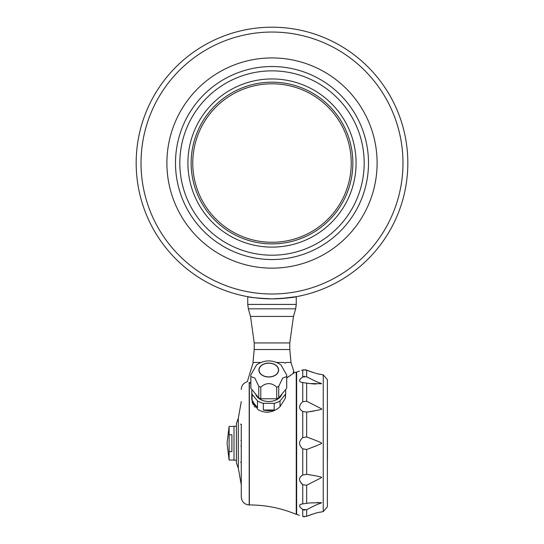 <?xml version="1.0" encoding="UTF-8"?>
<svg xmlns="http://www.w3.org/2000/svg" width="544" height="544" viewBox="0 0 544 544"><rect width="100%" height="100%" fill="white"/><g stroke="black" fill="none" stroke-linecap="round" stroke-linejoin="round"><path stroke-width="0.82" d="M252.083 389.728A16.98 12.009 0 0 0 251.784 391.959L251.784 399.568L257.815 409.523A16.98 12.009 0 0 0 266.472 412.243C271.728 412.128 276.243 410.264 280.024 406.667L280.024 400.948A16.98 12.009 0 0 1 274.19 403.335L274.19 410.006L263.344 410.006A16.98 12.009 0 0 0 274.19 410.006M263.344 410.006L263.344 403.335A16.98 12.009 0 0 1 257.509 400.948L257.509 407.619L252.13 401.03A16.98 12.009 0 0 0 257.509 407.619M252.13 401.03L252.13 394.359A16.98 12.009 0 0 1 251.784 391.959M252.164 402.152L253.375 404.906M254.232 406.164L254.619 406.654M254.687 406.728L255.204 407.313M327.386 459.789L327.386 477M299.934 481.311L302.743 484.711C298.54 480.76 298.54 477.53 302.743 475.014L306.66 474.348C317.111 475.939 322.096 477.013 321.626 477.55L306.66 485.234L302.743 484.711L302.743 503.88L309.468 502.948L321.626 502.676C319.858 503.948 320.382 502.425 306.66 509.701L302.743 509.476C298.54 506.382 298.54 504.519 302.743 503.88L302.328 503.928M300.485 504.41L299.934 504.75M299.934 506.974L300.478 507.606M302.743 448.82C298.54 445.087 298.54 441.354 302.743 437.628L306.66 436.941C317.172 440.905 322.157 443 321.626 443.224C322.456 443.326 317.472 445.42 306.66 449.514L302.743 448.82L302.743 475.014L301.526 475.762M302.661 377.026L300.533 378.78M300.417 378.91L299.934 379.481M301.58 382.391L302.743 382.568C298.54 381.929 298.54 380.059 302.743 376.972L306.66 376.754C320.64 384.139 319.695 382.432 321.626 383.772L309.468 383.5L302.743 382.568L302.743 401.744L306.66 401.22L321.626 408.898C322.816 409.278 317.832 410.353 306.66 412.107L302.743 411.434C298.54 408.911 298.54 405.674 302.743 401.744M302.743 509.476L302.743 516.494C298.54 515.08 298.54 515.08 302.743 516.494L306.66 516.351C320.838 510.938 319.811 512.632 321.626 511.877L323.252 511.612L327.386 506.811L327.386 379.637L323.252 374.836L321.626 374.571C319.607 373.776 321.082 375.571 306.66 370.097L302.743 369.954C298.54 371.368 298.54 371.368 302.743 369.954L303.62 369.723M301.505 370.382L301.927 370.24M303.64 509.952L304.626 510.163M318.036 502.404L317.492 502.404M253.001 363.426L253.11 362.936L253.001 363.426M250.818 383.527L249.07 382.514C246.738 381.439 246.738 381.439 249.07 382.514C246.738 381.439 246.738 381.439 249.07 382.514L249.07 382.337C246.697 381.242 246.697 381.242 249.07 382.337L250.818 383.33M285.906 362.454L290.999 362.454L289.789 349.52L254.211 349.52L253.001 362.454L260.753 362.454M253.157 362.454A52.7 52.7 0 0 1 253.11 362.936M276.78 362.454L284.288 362.454M286.715 377.842L293.855 373.062L293.76 371.491A0.564 0.564 90 0 1 293.74 371.776M280.323 298.608L296.256 296.684C294.841 297.412 286.756 298.139 272 298.867L276.427 298.792M267.288 298.785L272 298.867C257.258 298.139 249.172 297.412 247.744 296.684L247.744 304.416L296.256 304.416L295.644 308.829L248.356 308.829L247.744 304.416M272 27.2A135.83 135.83 0 0 0 136.17 163.03A135.83 135.83 0 0 0 272 298.867A135.83 135.83 0 0 0 407.83 163.03A135.83 135.83 0 0 0 272 27.2M272 32.048A130.982 130.982 0 0 0 158.569 228.521A130.982 130.982 0 0 0 385.431 228.521A130.982 130.982 0 0 0 272 32.048M272 242.27A79.234 79.234 0 0 1 203.381 123.413A79.234 79.234 0 0 1 340.619 123.413A79.234 79.234 0 0 1 272 242.27M272 243.882A80.852 80.852 0 0 1 201.98 122.604A80.852 80.852 0 0 1 342.02 122.604A80.852 80.852 0 0 1 272 243.882M272 247.119A84.089 84.089 0 0 1 199.179 120.992A84.089 84.089 0 0 1 344.821 120.992A84.089 84.089 0 0 1 272 247.119M272 255.204A92.174 92.174 0 0 1 192.175 116.946A92.174 92.174 0 0 1 351.825 116.946A92.174 92.174 0 0 1 272 255.204M272 259.536A96.506 96.506 0 0 1 188.421 114.777A96.506 96.506 0 0 1 355.579 114.777A96.506 96.506 0 0 1 272 259.536M272 268.144A105.108 105.108 0 0 1 180.975 110.48A105.108 105.108 0 0 1 363.025 110.48A105.108 105.108 0 0 1 272 268.144M285.403 398.174L285.403 394.359A16.98 12.009 0 0 0 285.743 391.959L285.403 398.174L280.024 406.667M240.468 424.225L241.278 424.225L241.278 497.019L241.278 462.223L240.468 462.223M249.363 382.684L249.363 504.941C265.622 504.975 281.248 508.116 296.256 514.372L296.256 372.076L293.855 373.048L286.715 377.951M241.278 484.894L238.32 468.221L236.422 463.039L236.422 423.416L238.32 418.227L241.278 401.56M293.801 372.647L293.25 372.722L293.801 372.647L293.862 373.096L293.74 371.729L293.808 372.647M280.935 364.84L286.674 374.925A17.952 12.689 180 0 1 286.688 375.027A17.952 12.689 180 0 1 286.715 375.761A17.952 12.689 180 0 1 286.674 376.604L286.674 388.226L278.752 397.936A17.952 12.689 180 0 1 276.719 398.766L260.807 398.766A17.952 12.689 180 0 1 258.781 397.936L250.859 388.226A17.952 12.689 180 0 1 250.818 387.389L250.818 375.761A17.952 12.689 180 0 1 250.845 375.027A17.952 12.689 180 0 1 250.859 374.925L256.598 364.84C264.71 359.591 272.823 359.591 280.935 364.84M286.674 376.604L282.71 378.032L278.752 386.308A17.952 12.689 180 0 1 276.719 387.138C271.415 382.459 266.111 382.459 260.807 387.138A17.952 12.689 180 0 1 258.781 386.308L254.816 378.032L250.859 376.604L250.859 388.226M250.859 376.604A17.952 12.689 180 0 1 250.818 375.761M258.781 386.308L258.781 397.936M257.509 400.948L252.13 394.359M260.807 387.138L260.807 398.766M276.719 387.138L276.719 398.766M274.19 403.335L263.344 403.335M278.752 386.308L278.752 397.936M268.763 376.904A9.704 6.861 180 0 1 259.066 370.042A9.704 6.861 180 0 1 268.763 363.188A9.704 6.861 180 0 1 278.467 370.042A9.704 6.861 180 0 1 268.763 376.904M285.403 394.359L280.024 400.948M286.715 375.761L286.715 387.389A17.952 12.689 180 0 1 286.674 388.226M281.942 394.026A13.498 9.54 180 0 1 268.763 401.499A13.498 9.54 180 0 1 255.592 394.026M278.63 370.042A9.867 6.977 180 0 1 263.833 376.088A9.867 6.977 180 0 1 263.833 364.004A9.867 6.977 180 0 1 278.63 370.042M285.743 391.959A16.98 12.009 0 0 0 285.45 389.728M229.112 434.799L231.9 434.799L231.9 451.649L229.112 451.649L229.112 426.408L234.002 426.408M229.112 426.408L227.045 443.224L229.112 460.04L229.112 451.649M229.112 460.04L234.002 460.04M236.422 426.244L234.002 426.244L234.002 460.204L236.422 460.204M299.431 515.392L296.657 514.372L296.657 372.076L299.431 371.056M327.386 410.38L327.468 459.789M312.113 514.264L311.671 514.413M311.243 514.556L310.59 514.787M309.148 515.324L308.353 515.637M304.524 516.8L303.62 516.725M305.041 369.675L305.667 369.777M304.558 376.292L303.613 376.502M309.441 383.5L310.094 383.581M311.256 383.717L312.168 383.806M312.535 383.833L312.882 383.86M313.065 383.88L313.793 383.928M313.84 383.928L314.412 383.962M314.548 383.969L315.03 383.989M315.078 383.996L315.486 384.01M315.67 384.016L316.071 384.023M308.21 377.611L307.809 377.393M307.598 377.271L306.66 376.754L306.66 370.097L307.136 370.301M307.455 370.437L308.196 370.75M309.216 371.151L309.672 371.321M310.175 371.511L310.576 371.661M311.222 371.885L311.61 372.021M312.086 372.178L312.426 372.293M317.832 373.796L318.424 373.932M306.843 412.087L307.734 411.985M308.081 411.944L309.012 411.822M310.311 411.631L310.95 411.529M311.27 411.475L311.821 411.386M312.14 411.332L312.657 411.237M312.902 411.189L313.371 411.101M313.657 411.046L314.072 410.965M314.31 410.924L314.65 410.849M317.104 410.326L317.655 410.196M318.553 441.626L318.063 441.429M310.08 438.24L309.733 438.11M309.223 437.913L308.842 437.764M306.666 436.941L306.66 412.107M310.141 448.188L310.74 447.95M311.12 447.8L311.59 447.617M311.882 447.501L312.385 447.304M312.725 447.168L313.12 447.018M313.46 446.882L313.8 446.746M319.416 444.462L319.954 444.23M310.311 474.817L309.93 474.762M306.666 474.348L306.66 449.514M327.386 443.061L327.386 382.425M327.386 504.03L327.386 443.224M285.58 363.1L284.614 363.1M241.278 440.429L240.87 440.429M302.743 369.954L302.743 376.972M302.743 411.434L302.743 437.628M293.481 316.438L250.519 316.438L254.211 342.951L289.789 342.951L293.481 316.438L295.644 308.829M249.2 382.588L249.2 504.941C244.433 504.519 241.788 501.874 241.278 497.019M238.32 468.221L238.32 418.227M306.66 509.701L306.66 516.351M306.66 485.234L306.66 503.411M306.66 383.037L306.66 401.22M323.252 374.836L323.252 511.612M247.296 381.738L252.906 363.426M290.999 362.454L293.848 371.491L293.291 372.157M247.302 381.738C243.535 382.928 241.522 385.492 241.278 389.429M293.74 371.729L293.202 372.157M296.256 514.372L296.657 514.372M296.256 372.076L296.657 372.076M296.256 304.416L296.256 296.684M289.789 349.52L289.789 342.951M254.211 349.52L254.211 342.951M250.519 316.438L248.356 308.829M241.278 446.019L240.87 446.019"/></g></svg>
